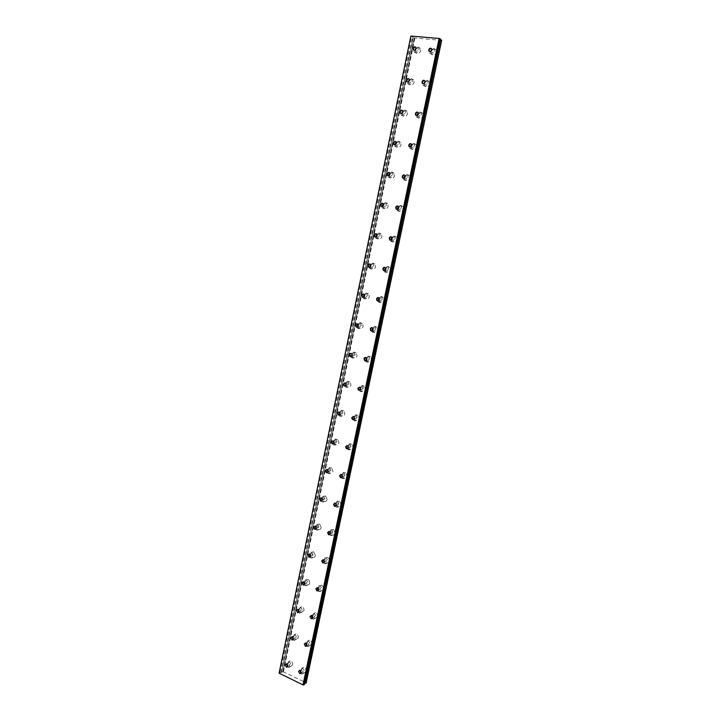 <?xml version="1.0" encoding="UTF-8"?>
<svg xmlns="http://www.w3.org/2000/svg" width="721" height="721" viewBox="0 0 721 721"><rect width="100%" height="100%" fill="white"/><g stroke="black" fill="none" stroke-linecap="round" stroke-linejoin="round"><path stroke-width="0.54" stroke-dasharray="3.6 2.7" d="M301.207 672.396L301.919 672.756L303.208 671.756L301.865 669.476L300.522 670.8M306.948 645.151L307.561 645.466L308.949 644.457L307.669 642.204L306.254 643.402M414.782 50.245L414.972 50.776C416.116 51.822 417.08 51.479 417.847 49.758L417.675 48.469L416.053 47.919M408.23 81.996L408.428 82.455C409.573 83.465 410.51 83.131 411.249 81.455L411.051 80.121L409.42 79.616M401.75 113.494L401.93 113.882C403.075 114.846 404.003 114.522 404.715 112.891L404.49 111.521L402.832 111.052M395.324 144.723L395.496 145.056C396.631 145.984 397.541 145.66 398.226 144.074L397.965 142.659L396.289 142.235M388.952 175.708L389.115 175.978C390.241 176.87 391.133 176.546 391.782 175.005L391.503 173.545L389.8 173.175M382.635 206.431L382.788 206.657C383.905 207.504 384.78 207.188 385.402 205.692L385.077 204.187L383.347 203.872M376.371 236.912L376.515 237.101C377.624 237.903 378.48 237.579 379.066 236.127L378.705 234.577L376.948 234.334M370.161 267.14L370.297 267.302C371.396 268.05 372.225 267.725 372.784 266.328L372.378 264.724L370.603 264.553M364.006 297.115L364.132 297.259C365.214 297.962 366.016 297.638 366.547 296.286L366.097 294.628L364.303 294.547M357.886 326.856L358.022 326.992C359.085 327.64 359.869 327.316 360.365 326.009L359.86 324.297L358.058 324.306M312.716 617.69L314.726 616.942L313.527 614.725L312.031 615.806M318.529 590.003L320.557 589.228L319.43 587.047L317.844 588.066M324.378 562.101L326.424 561.289L325.378 559.154L323.702 560.172M330.263 533.982L332.345 533.143L331.372 531.044L329.596 532.071M336.193 505.637L338.302 504.772L337.41 502.726L335.671 503.339M342.151 477.059L344.314 476.184L343.493 474.193L341.718 474.679M348.153 448.264L350.37 447.371L349.622 445.434L347.819 445.803M354.2 419.234L356.471 418.333L355.795 416.45L353.975 416.711M360.284 389.962L362.618 389.061L362.014 387.231L360.176 387.393M366.412 360.464L366.502 360.536C367.566 361.158 368.341 360.833 368.819 359.563L368.278 357.796L366.439 357.85M372.595 330.714L372.667 330.795C373.757 331.471 374.56 331.146 375.073 329.83L374.578 328.118L372.757 328.073M378.813 300.729L378.895 300.819C380.003 301.549 380.823 301.225 381.373 299.855L380.931 298.197L379.12 298.061M385.086 270.492L385.176 270.6C386.294 271.384 387.141 271.069 387.718 269.645L387.33 268.041L385.537 267.824M391.404 240.012L391.503 240.138C392.639 240.976 393.513 240.661 394.117 239.192L393.774 237.642L392.008 237.344M397.776 209.27L397.893 209.441C399.037 210.325 399.93 210.009 400.57 208.486L400.263 206.99L398.533 206.63M404.211 178.276L404.337 178.493C405.49 179.421 406.401 179.105 407.077 177.537L406.806 176.086L405.103 175.663M351.821 356.354L354.227 355.507L353.669 353.741L351.857 353.831M345.801 385.618L348.135 384.762L347.522 382.941L345.71 383.139M339.816 414.656L342.096 413.8L341.421 411.925L339.618 412.223M333.877 443.451L336.094 442.604L335.355 440.675L333.58 441.081M327.974 472.021L330.146 471.192L329.344 469.209L327.586 469.732M322.116 500.374L324.252 499.554L323.368 497.526L321.656 498.157M316.294 528.493L318.394 527.7L317.438 525.627L315.69 526.645M310.508 556.396L312.581 555.63L311.553 553.512L309.895 554.539M304.767 584.082L306.813 583.352L305.704 581.189L304.145 582.217M299.053 611.552L299.621 611.877L301.081 610.858L299.909 608.668L298.422 609.768M293.375 638.806L294.033 639.167L295.403 638.157L294.159 635.931L292.753 637.157M287.733 665.853L288.481 666.258L289.761 665.258L288.454 663.005L287.12 664.347M430.509 51.705L430.689 52.182C431.852 53.273 432.834 52.939 433.627 51.191L433.465 49.911L431.87 49.307M423.84 83.744L424.011 84.15C425.174 85.195 426.138 84.871 426.913 83.167L426.724 81.852L425.111 81.284M417.243 115.513L417.396 115.847C418.559 116.865 419.505 116.541 420.244 114.882L420.028 113.521L418.387 112.999M410.691 147.03L410.844 147.3C411.997 148.274 412.926 147.949 413.638 146.336L413.394 144.93L411.718 144.452M441.982 40.43L414.242 37.934L282.839 671.738L414.44 37.816L413.232 37.294L281.587 672.278L413.232 37.294M282.839 671.738L281.677 672.278M306.074 671.377L303.775 673.153C302.009 672.558 301.207 671.206 301.369 669.106L303.685 667.331C305.443 667.943 306.236 669.286 306.074 671.377M300.639 673.369L299.53 669.98L301.856 668.196C303.613 668.809 304.406 670.16 304.244 672.251L301.946 674.036L300.765 673.477M311.805 644.132L309.354 645.935C307.651 645.286 306.894 643.961 307.074 641.942L309.543 640.14C311.229 640.798 311.986 642.123 311.805 644.132M306.272 646.034L305.244 642.735L307.723 640.933C309.417 641.591 310.165 642.925 309.985 644.935L307.534 646.737L306.425 646.178M416.053 48.622C417.675 47.045 419.108 47.018 420.343 48.55L420.658 50.831C419.289 53.877 417.585 54.481 415.557 52.633L415.359 49.884M413.539 49.929L413.611 49.37C414.981 46.306 416.684 45.702 418.73 47.577L419.036 49.866C417.675 52.921 415.972 53.525 413.926 51.678L413.53 50.119M409.474 80.193C411.042 78.643 412.457 78.607 413.71 80.094L414.061 82.446C412.745 85.411 411.078 86.006 409.05 84.222L408.726 81.698M406.968 81.689L407.05 80.995C408.365 78.003 410.042 77.408 412.088 79.22L412.439 81.581C411.114 84.564 409.447 85.159 407.41 83.366L406.968 81.888M402.913 111.548C404.445 109.998 405.851 109.934 407.131 111.376L407.527 113.801C406.265 116.694 404.625 117.28 402.597 115.558L402.174 113.233M400.461 113.197L400.543 112.35C401.804 109.448 403.454 108.862 405.49 110.61L405.887 113.035C404.616 115.937 402.976 116.523 400.948 114.801L400.479 113.413M396.397 142.668C397.875 141.091 399.272 141.01 400.597 142.407L401.038 144.912C399.831 147.715 398.217 148.301 396.208 146.651L395.694 144.488M394.017 144.461L394.081 143.461C395.297 140.631 396.91 140.054 398.938 141.731L399.389 144.245C398.172 147.057 396.559 147.643 394.54 145.984L394.036 144.687M389.926 173.563C391.341 171.949 392.729 171.823 394.108 173.184L394.603 175.762C393.45 178.493 391.873 179.069 389.872 177.492L389.286 175.482M387.628 175.473L387.682 174.32C388.835 171.58 390.421 171.003 392.431 172.607L392.936 175.194C391.782 177.934 390.205 178.511 388.195 176.933L387.664 175.717M383.491 204.223C384.843 202.556 386.231 202.385 387.664 203.71L388.222 206.377C387.123 209.018 385.582 209.595 383.59 208.099L382.941 206.206M381.292 206.242L381.328 204.935C382.427 202.277 383.978 201.7 385.978 203.223L386.546 205.9C385.447 208.558 383.896 209.126 381.905 207.63L381.346 206.494M377.11 234.667C378.39 232.937 379.778 232.712 381.256 233.992L381.896 236.74C380.85 239.309 379.345 239.877 377.371 238.462L376.659 236.677M375.019 236.767L375.019 235.307C376.074 232.73 377.588 232.162 379.561 233.595L380.201 236.362C379.156 238.93 377.642 239.507 375.668 238.083L375.091 237.029M370.774 264.877C371.982 263.075 373.352 262.795 374.902 264.021L375.614 266.869C374.623 269.348 373.154 269.924 371.207 268.591L370.432 266.887M368.81 267.049L368.764 265.436C369.765 262.94 371.234 262.372 373.199 263.724L373.911 266.581C372.919 269.068 371.45 269.636 369.494 268.311L368.9 267.329M364.502 294.871C365.61 292.996 366.98 292.645 368.593 293.817L369.377 296.755C368.449 299.152 367.016 299.729 365.096 298.485L364.267 296.845M362.654 297.088L362.564 295.331C363.501 292.924 364.934 292.347 366.872 293.609L367.665 296.556C366.728 298.954 365.295 299.539 363.375 298.296L362.753 297.376M358.274 324.639C359.292 322.684 360.635 322.26 362.321 323.378L363.195 326.415C362.321 328.722 360.933 329.299 359.04 328.154L358.148 326.55M356.544 326.901L356.408 324.991C357.292 322.666 358.688 322.089 360.59 323.26L361.473 326.298C360.59 328.614 359.202 329.191 357.31 328.046L356.67 327.19M317.582 616.68L314.969 618.492C313.338 617.807 312.626 616.5 312.815 614.562L315.456 612.751C317.069 613.445 317.781 614.761 317.582 616.68M311.941 618.492L310.994 615.283L313.644 613.472C315.257 614.166 315.969 615.482 315.78 617.41L313.148 619.231L312.121 618.654M323.405 589.021C322.954 590.553 322.026 591.157 320.62 590.841C319.07 590.12 318.403 588.832 318.601 586.975C319.061 585.434 319.998 584.83 321.422 585.164C322.945 585.894 323.612 587.182 323.405 589.021M317.655 590.724L316.798 587.615C317.249 586.074 318.195 585.47 319.619 585.803C321.151 586.534 321.809 587.822 321.611 589.679C321.16 591.211 320.223 591.815 318.817 591.499L317.853 590.923M329.281 561.154C328.785 562.768 327.794 563.371 326.307 562.975C324.856 562.218 324.225 560.956 324.432 559.181C324.937 557.549 325.928 556.945 327.424 557.36C328.866 558.126 329.488 559.388 329.281 561.154M323.414 562.75L322.638 559.739C323.134 558.117 324.135 557.504 325.631 557.928C327.082 558.685 327.695 559.956 327.487 561.722C326.992 563.344 326 563.948 324.513 563.552L323.621 562.966M335.193 533.062C334.652 534.766 333.607 535.379 332.048 534.883L330.317 531.17C330.858 529.457 331.912 528.853 333.481 529.358L335.193 533.062M329.209 534.54L328.524 531.656C329.064 529.935 330.128 529.331 331.696 529.836L333.417 533.558C332.877 535.27 331.822 535.874 330.263 535.379L329.425 534.784M336.184 503.997L336.238 502.943C336.824 501.131 337.933 500.536 339.573 501.14L341.15 504.763C340.564 506.557 339.465 507.16 337.834 506.575L336.365 504.817M335.058 506.115L334.463 503.348C335.049 501.537 336.166 500.933 337.807 501.537L339.384 505.178C338.798 506.971 337.689 507.575 336.058 506.989L335.274 506.376M342.133 475.175L342.205 474.49C342.845 472.597 344.007 472.003 345.71 472.706L347.152 476.239C346.522 478.122 345.359 478.717 343.674 478.032L342.367 476.455M340.952 477.455L340.438 474.815C341.078 472.913 342.25 472.318 343.953 473.021L345.404 476.563C344.764 478.456 343.602 479.059 341.907 478.365L341.159 477.744M348.162 446.209L348.216 445.83C348.91 443.839 350.136 443.244 351.893 444.055L353.209 447.489C352.524 449.462 351.307 450.057 349.559 449.273L348.378 447.786M346.891 448.57L346.468 446.065C347.152 444.073 348.378 443.478 350.145 444.289L351.46 447.732C350.776 449.715 349.559 450.31 347.801 449.525L347.098 448.868M354.263 417.044L354.281 416.936C355.02 414.854 356.3 414.269 358.121 415.179L359.31 418.522C358.571 420.586 357.301 421.172 355.498 420.28L354.426 418.847M352.884 419.46L352.542 417.089C353.281 415.008 354.561 414.422 356.381 415.332L357.571 418.676C356.832 420.758 355.561 421.343 353.75 420.451L353.074 419.766M360.419 387.682C361.266 385.609 362.582 385.077 364.384 386.077L365.457 389.322C364.664 391.476 363.339 392.062 361.491 391.07L360.509 389.655M358.932 390.115L358.661 387.889C359.464 385.708 360.788 385.131 362.654 386.15L363.735 389.394C362.942 391.557 361.618 392.143 359.761 391.142L359.103 390.421M366.647 358.103C367.611 356.12 368.954 355.669 370.684 356.751L371.657 359.887C370.801 362.14 369.431 362.717 367.539 361.618L366.629 360.203M365.033 360.527L364.826 358.454C365.682 356.183 367.07 355.606 368.972 356.733L369.945 359.878C369.089 362.131 367.719 362.708 365.817 361.609L365.186 360.833M372.937 328.307C374.01 326.415 375.371 326.036 377.029 327.19L377.903 330.218C376.993 332.561 375.569 333.138 373.64 331.939L372.802 330.506M371.189 330.705L371.045 328.785C371.964 326.424 373.388 325.856 375.335 327.073L376.2 330.119C375.29 332.471 373.866 333.039 371.937 331.84L371.315 331.011M379.282 298.287C380.445 296.484 381.833 296.178 383.419 297.385L384.194 300.324C383.23 302.748 381.769 303.316 379.805 302.027L379.021 300.54M377.398 300.648L377.317 298.882C378.291 296.43 379.76 295.871 381.733 297.187L382.509 300.134C381.544 302.568 380.075 303.135 378.11 301.838L377.507 300.936M385.681 268.05C386.943 266.319 388.331 266.085 389.854 267.347L390.539 270.186C389.52 272.7 388.015 273.268 386.023 271.88L385.293 270.33M383.671 270.348L383.635 268.735C384.663 266.202 386.177 265.643 388.177 267.049L388.862 269.897C387.844 272.421 386.33 272.989 384.347 271.601L383.761 270.627M392.134 237.579C393.477 235.92 394.865 235.749 396.325 237.056L396.938 239.805C395.856 242.4 394.315 242.968 392.305 241.49L391.62 239.859M389.998 239.805L389.998 238.354C391.088 235.731 392.639 235.172 394.657 236.668L395.279 239.426C394.189 242.04 392.648 242.598 390.638 241.12L390.07 240.066M398.65 206.873C400.056 205.296 401.453 205.17 402.841 206.521L403.381 209.171C402.246 211.866 400.669 212.425 398.641 210.865L398.01 209.126M396.388 209.018L396.424 207.72C397.568 205.016 399.155 204.458 401.191 206.044L401.741 208.702C400.597 211.397 399.01 211.965 396.983 210.397L396.442 209.261M405.211 175.942C406.671 174.419 408.068 174.347 409.402 175.735L409.889 178.303C408.69 181.07 407.077 181.638 405.04 179.998L404.463 178.132M402.841 177.979L402.895 176.843C404.093 174.049 405.716 173.491 407.771 175.158L408.248 177.736C407.05 180.511 405.436 181.079 403.39 179.439L402.877 178.213M352.109 354.2C353.011 352.154 354.335 351.659 356.084 352.704L357.066 355.832C356.237 358.049 354.903 358.634 353.047 357.58L352.082 356.003M350.496 356.471L350.298 354.417C351.127 352.181 352.479 351.596 354.344 352.668L355.327 355.814C354.498 358.031 353.155 358.616 351.298 357.562L350.649 356.769M345.999 383.545C346.783 381.409 348.081 380.832 349.901 381.806L350.983 385.023C350.208 387.159 348.919 387.745 347.098 386.789L346.062 385.203M344.503 385.807L344.241 383.608C345.017 381.463 346.314 380.877 348.144 381.851L349.225 385.086C348.459 387.222 347.161 387.817 345.341 386.853L344.665 386.105M339.961 412.682L339.997 412.439C340.718 410.384 341.97 409.798 343.746 410.673L344.935 413.989C344.223 416.035 342.98 416.621 341.213 415.765L340.078 414.142M338.564 414.917L338.23 412.574C338.951 410.519 340.204 409.934 341.988 410.808L343.178 414.142C342.457 416.188 341.213 416.774 339.447 415.918L338.744 415.206M333.976 441.64L334.048 441.099C334.715 439.134 335.914 438.539 337.635 439.323L338.951 442.73C338.284 444.686 337.086 445.281 335.373 444.524L334.12 442.811M332.678 443.794L332.264 441.324C332.931 439.35 334.138 438.756 335.86 439.54L337.176 442.964C336.509 444.92 335.319 445.515 333.598 444.758L332.868 444.073M328.073 470.443L328.136 469.542C328.758 467.668 329.903 467.064 331.57 467.749L333.003 471.255C332.381 473.12 331.245 473.715 329.587 473.057L328.199 471.183M326.829 472.444L326.343 469.849C326.964 467.965 328.109 467.37 329.785 468.046L331.218 471.561C330.597 473.436 329.461 474.03 327.803 473.373L327.028 472.715M327.1 499.554C326.532 501.329 325.45 501.933 323.855 501.365L322.269 497.76C322.846 495.976 323.936 495.372 325.541 495.958L327.1 499.554M321.043 500.87L320.466 498.148C321.043 496.354 322.134 495.76 323.747 496.345L325.306 499.941C324.738 501.726 323.648 502.33 322.053 501.762L321.242 501.122M321.242 527.637C320.719 529.322 319.691 529.935 318.159 529.448L316.447 525.771C316.979 524.068 318.015 523.473 319.556 523.96L321.242 527.637M315.293 529.079L314.644 526.24C315.167 524.528 316.204 523.924 317.754 524.428L319.439 528.105C318.916 529.8 317.889 530.413 316.357 529.926L315.492 529.304M315.438 555.503C314.951 557.108 313.977 557.721 312.517 557.324C311.084 556.576 310.472 555.323 310.679 553.566C311.166 551.953 312.148 551.349 313.617 551.754L315.438 555.503M309.588 557.063L308.858 554.107C309.345 552.493 310.327 551.889 311.796 552.295L313.626 556.062C313.139 557.666 312.166 558.27 310.697 557.883L309.778 557.27M309.67 583.163C309.219 584.686 308.309 585.29 306.921 584.974C305.407 584.262 304.749 582.992 304.947 581.153C305.398 579.621 306.317 579.017 307.714 579.342C309.219 580.063 309.868 581.342 309.67 583.163M303.938 584.83L303.117 581.775C303.568 580.234 304.487 579.63 305.893 579.963C307.398 580.684 308.047 581.964 307.849 583.794C307.398 585.317 306.479 585.921 305.091 585.614L304.109 585.01M303.947 610.615L301.36 612.417C299.765 611.741 299.071 610.444 299.26 608.524L301.865 606.731C303.442 607.415 304.136 608.713 303.947 610.615M298.323 612.372L297.413 609.227L300.035 607.424C301.612 608.109 302.306 609.407 302.117 611.318L299.521 613.129L298.476 612.526M298.269 637.86L295.835 639.644C294.177 639.004 293.429 637.688 293.609 635.697L296.061 633.912C297.71 634.561 298.449 635.877 298.269 637.86M292.744 639.716L291.762 636.472L294.213 634.678C295.871 635.327 296.601 636.652 296.43 638.635L293.997 640.428L292.879 639.842M292.627 664.897L290.356 666.664C288.625 666.069 287.841 664.735 288.003 662.671L290.302 660.905C292.023 661.508 292.798 662.842 292.627 664.897M287.21 666.844L286.147 663.509L288.445 661.743C290.166 662.347 290.942 663.68 290.779 665.744L288.499 667.52L287.309 666.934M431.897 49.857C433.555 48.424 434.97 48.478 436.133 50.01L436.421 52.263C435.006 55.364 433.267 55.959 431.203 54.039L430.978 51.461M429.238 51.308L429.31 50.794C430.734 47.676 432.483 47.09 434.556 49.028L434.844 51.299C433.42 54.408 431.681 55.003 429.608 53.075L429.229 51.497M425.165 81.734C426.778 80.31 428.184 80.346 429.383 81.834L429.707 84.159C428.346 87.178 426.634 87.764 424.57 85.907L424.236 83.546M422.551 83.357L422.623 82.699C423.993 79.652 425.714 79.076 427.787 80.959L428.112 83.294C426.751 86.322 425.03 86.908 422.966 85.051L422.551 83.555M418.477 113.368C420.037 111.935 421.443 111.935 422.668 113.395L423.047 115.793C421.74 118.74 420.055 119.307 418 117.523L417.576 115.342M415.918 115.153L415.999 114.333C417.306 111.376 419 110.809 421.064 112.62L421.434 115.036C420.127 117.983 418.441 118.559 416.387 116.766L415.927 115.36M411.817 144.777C413.34 143.299 414.737 143.272 416.017 144.687L416.441 147.174C415.188 150.031 413.539 150.599 411.493 148.886L410.979 146.868M409.348 146.696L409.42 145.714C410.673 142.839 412.331 142.271 414.395 144.02L414.818 146.507C413.566 149.373 411.907 149.95 409.861 148.229L409.366 146.913M279.018 672.918L281.587 672.278M282.848 671.693L306.461 682.895M304.758 683.337L440.387 39.682L305.001 683.093M304.713 683.769L304.568 684.418M413.133 37.258L410.718 36.131M414.863 38.213L283.506 671.548M306.398 682.742L441.874 40.484M280.108 672.414L411.673 36.717M414.557 38.132L283.209 671.521M440.198 39.285L304.388 683.923M281.1 672.504L412.709 36.996M300.99 673.198L301.919 672.756M306.722 645.836L307.561 645.466M414.242 50.344L414.972 50.776M407.762 82.104L408.428 82.455M401.345 113.603L401.93 113.882M394.973 144.84L395.496 145.056M388.655 175.825L389.115 175.978M312.508 618.267L313.247 617.969M318.331 590.481L318.979 590.247M324.189 562.497L324.747 562.317M330.092 534.297L330.569 534.162M321.926 500.68L322.413 500.572M316.086 528.872L316.645 528.718M310.291 556.846L310.931 556.657M304.532 584.623L305.253 584.37M298.818 612.183L299.621 611.877M293.141 639.545L294.033 639.167M287.499 666.709L288.481 666.258M430.013 51.777L430.689 52.182M423.425 83.825L424.011 84.15M416.882 115.612L417.396 115.847M282.938 672.017L414.44 37.816M301.946 674.036L303.775 673.153M307.534 646.737L309.354 645.935M413.926 51.678L415.557 52.633M407.41 83.366L409.05 84.222M400.948 114.801L402.597 115.558M394.54 145.984L396.208 146.651M388.195 176.933L389.872 177.492M381.905 207.63L383.59 208.099M375.668 238.083L377.371 238.462M369.494 268.311L371.207 268.591M363.375 298.296L365.096 298.485M357.31 328.046L359.04 328.154M313.148 619.231L314.969 618.492M318.817 591.499L320.62 590.841M324.513 563.552L326.307 562.975M330.263 535.379L332.048 534.883M336.058 506.989L337.834 506.575M341.907 478.365L343.674 478.032M347.801 449.525L349.559 449.273M353.75 420.451L355.498 420.28M359.761 391.142L361.491 391.07M365.817 361.609L367.539 361.618M371.937 331.84L373.64 331.939M378.11 301.838L379.805 302.027M384.347 271.601L386.023 271.88M390.638 241.12L392.305 241.49M396.983 210.397L398.641 210.865M403.39 179.439L405.04 179.998M351.298 357.562L353.047 357.58M345.341 386.853L347.098 386.789M339.447 415.918L341.213 415.765M333.598 444.758L335.373 444.524M327.803 473.373L329.587 473.057M322.053 501.762L323.855 501.365M316.357 529.926L318.159 529.448M310.697 557.883L312.517 557.324M305.091 585.614L306.921 584.974M299.521 613.129L301.36 612.417M293.997 640.428L295.835 639.644M288.499 667.52L290.356 666.664M429.608 53.075L431.203 54.039M422.966 85.051L424.57 85.907M416.387 116.766L418 117.523M409.861 148.229L411.493 148.886M299.819 670.44L301.865 669.476M305.632 643.087L307.669 642.204M415.864 47.388L417.675 48.469M409.231 79.157L411.051 80.121M402.651 110.655L404.49 111.521M396.117 141.911L397.965 142.659M389.628 172.905L391.503 173.545M383.193 203.646L385.077 204.187M376.813 234.145L378.705 234.577M370.468 264.391L372.378 264.724M364.177 294.402L366.097 294.628M357.922 324.171L359.86 324.297M311.499 615.527L313.527 614.725M317.42 587.759L319.43 587.047M323.378 559.784L325.378 559.154M329.38 531.584L331.372 531.044M335.436 503.177L337.41 502.726M341.529 474.553L343.493 474.193M347.666 445.695L349.622 445.434M353.858 416.621L355.795 416.45M360.085 387.312L362.014 387.231M366.358 357.769L368.278 357.796M372.676 327.992L374.578 328.118M379.039 297.98L380.931 298.197M385.456 267.716L387.33 268.041M391.909 237.209L393.774 237.642M398.416 206.458L400.263 206.99M404.968 175.446L406.806 176.086M351.722 353.705L353.669 353.741M345.566 383.004L347.522 382.941M339.447 412.079L341.421 411.925M333.372 440.928L335.355 440.675M327.343 469.551L329.344 469.209M321.359 497.959L323.368 497.526M315.419 526.141L317.438 525.627M309.516 554.116L311.553 553.512M303.667 581.883L305.704 581.189M297.854 609.443L299.909 608.668M292.095 636.796L294.159 635.931M286.381 663.942L288.454 663.005M431.699 48.821L433.465 49.911M424.939 80.878L426.724 81.852M418.225 112.665L420.028 113.521M411.574 144.182L413.394 144.93M282.83 671.711L414.224 37.916M301.856 668.196L303.685 667.331M307.723 640.933L309.543 640.14M418.73 47.577L420.343 48.55M412.088 79.22L413.71 80.094M405.49 110.61L407.131 111.376M398.938 141.731L400.597 142.407M392.431 172.607L394.108 173.184M385.978 203.223L387.664 203.71M379.561 233.595L381.256 233.992M373.199 263.724L374.902 264.021M366.872 293.609L368.593 293.817M360.59 323.26L362.321 323.378M313.644 613.472L315.456 612.751M319.619 585.803L321.422 585.164M325.631 557.928L327.424 557.36M331.696 529.836L333.481 529.358M337.807 501.537L339.573 501.14M343.953 473.021L345.71 472.706M350.145 444.289L351.893 444.055M356.381 415.332L358.121 415.179M362.654 386.15L364.384 386.077M368.972 356.733L370.684 356.751M375.335 327.073L377.029 327.19M381.733 297.187L383.419 297.385M388.177 267.049L389.854 267.347M394.657 236.668L396.325 237.056M401.191 206.044L402.841 206.521M407.771 175.158L409.402 175.735M354.344 352.668L356.084 352.704M348.144 381.851L349.901 381.806M341.988 410.808L343.746 410.673M335.86 439.54L337.635 439.323M329.785 468.046L331.57 467.749M323.747 496.345L325.541 495.958M317.754 524.428L319.556 523.96M311.796 552.295L313.617 551.754M305.893 579.963L307.714 579.342M300.035 607.424L301.865 606.731M294.213 634.678L296.061 633.912M288.445 661.743L290.302 660.905M434.556 49.028L436.133 50.01M427.787 80.959L429.383 81.834M421.064 112.62L422.668 113.395M414.395 144.02L416.017 144.687"/><path stroke-width="1.08" d="M300.522 670.8L301.207 672.396M298.512 671.449L299.873 673.738L301.171 672.729L299.819 670.44L298.512 671.449M306.254 643.402L306.948 645.151M304.244 644.105L305.524 646.367L306.912 645.349L305.632 643.087L304.244 644.105M416.053 47.919L414.782 50.245M412.98 48.406L413.16 49.704C414.305 50.749 415.269 50.407 416.044 48.677L415.864 47.388C414.71 46.333 413.755 46.676 412.98 48.406M409.42 79.616L408.23 81.996M406.392 80.157L406.599 81.491C407.744 82.509 408.69 82.167 409.429 80.491L409.231 79.157C408.086 78.138 407.14 78.472 406.392 80.157M402.832 111.052L401.75 113.494M399.858 111.647L400.092 113.026C401.236 114.008 402.165 113.675 402.877 112.034L402.651 110.655C401.507 109.682 400.57 110.007 399.858 111.647M396.289 142.235L395.243 143.632L395.324 144.723M393.378 142.884L393.639 144.308C394.775 145.245 395.685 144.921 396.37 143.326L396.117 141.911C394.973 140.965 394.063 141.289 393.378 142.884M389.8 173.175L388.826 174.518L388.952 175.708M386.952 173.878L387.24 175.347C388.376 176.239 389.268 175.915 389.917 174.365L389.628 172.905C388.502 172.004 387.601 172.328 386.952 173.878M383.347 203.872L382.463 205.152L382.635 206.431M380.571 204.611L380.904 206.134C382.022 206.981 382.896 206.657 383.518 205.161L383.193 203.646C382.076 202.79 381.202 203.115 380.571 204.611M376.948 234.334L376.155 235.542L376.371 236.912M374.253 235.109L374.614 236.677C375.731 237.479 376.578 237.155 377.173 235.704L376.813 234.145C375.695 233.334 374.839 233.658 374.253 235.109M370.603 264.553L369.891 265.689L370.161 267.14M367.971 265.364L368.386 266.977C369.485 267.734 370.315 267.41 370.873 266.004L370.468 264.391C369.368 263.634 368.53 263.949 367.971 265.364M364.303 294.547L363.672 295.601L364.006 297.115M361.753 295.376L362.203 297.043C363.294 297.746 364.096 297.422 364.628 296.061L364.177 294.402C363.087 293.69 362.275 294.015 361.753 295.376M358.058 324.306L357.517 325.27L357.886 326.856M355.57 325.144L356.075 326.865C357.147 327.523 357.931 327.19 358.427 325.883L357.922 324.171C356.859 323.513 356.066 323.837 355.57 325.144M312.031 615.806L312.716 617.69M310.012 616.554L311.229 618.78L312.707 617.753L311.499 615.527L310.012 616.554M317.844 588.066L318.529 590.003M315.834 588.787L316.961 590.977L318.547 589.949L317.42 587.759L315.834 588.787M323.702 560.172L324.378 562.101M321.692 560.812L322.747 562.957L324.423 561.929L323.378 559.784L321.692 560.812M329.596 532.071L330.263 533.982M327.595 532.612L328.578 534.721L330.353 533.693L329.38 531.584L327.595 532.612M335.671 503.339L336.193 505.637M333.553 504.195L334.454 506.25L336.328 505.232L335.436 503.177L333.553 504.195M341.718 474.679L342.151 477.059M339.555 475.563L340.375 477.563L342.349 476.545L341.529 474.553L339.555 475.563M347.819 445.803L348.153 448.264M345.593 446.705L346.35 448.651L348.414 447.642L347.666 445.695L345.593 446.705M353.975 416.711L354.2 419.234M351.695 417.612L352.371 419.505L354.534 418.513L353.858 416.621L351.695 417.612M360.176 387.393L360.284 389.962M357.832 388.295L358.445 390.133L360.689 389.142L360.085 387.312L357.832 388.295M366.439 357.85L365.944 358.761L366.412 360.464M364.024 358.743L364.583 360.527C365.646 361.149 366.421 360.824 366.908 359.545L366.358 357.769C365.286 357.138 364.502 357.463 364.024 358.743M372.757 328.073L372.171 329.073L372.595 330.714M370.261 328.956L370.765 330.687C371.856 331.363 372.658 331.038 373.172 329.713L372.676 327.992C371.585 327.307 370.774 327.631 370.261 328.956M379.12 298.061L378.453 299.152L378.813 300.729M376.551 298.936L377.002 300.603C378.11 301.342 378.931 301.017 379.48 299.639L379.039 297.98C377.93 297.232 377.101 297.557 376.551 298.936M385.537 267.824L384.78 268.987L385.086 270.492M382.896 268.672L383.293 270.285C384.41 271.069 385.266 270.754 385.843 269.33L385.456 267.716C384.329 266.923 383.473 267.239 382.896 268.672M392.008 237.344L391.152 238.588L391.404 240.012M389.286 238.164L389.637 239.723C390.773 240.562 391.647 240.246 392.26 238.768L391.909 237.209C390.773 236.371 389.899 236.686 389.286 238.164M398.533 206.63L397.577 207.936L397.776 209.27M395.73 207.405L396.045 208.919C397.19 209.802 398.082 209.487 398.722 207.963L398.416 206.458C397.271 205.566 396.37 205.882 395.73 207.405M405.103 175.663L404.066 177.042L404.211 178.276M402.228 176.402L402.498 177.862C403.652 178.799 404.571 178.475 405.247 176.906L404.968 175.446C403.814 174.509 402.904 174.824 402.228 176.402M351.857 353.831L351.821 356.354M349.442 354.687L350.009 356.462L352.281 355.471L351.722 353.705C350.667 353.101 349.91 353.425 349.442 354.687M345.71 383.139L345.801 385.618M343.367 383.996L343.98 385.825L346.179 384.834L345.566 383.004L343.367 383.996M339.618 412.223L339.816 414.656M337.329 413.079L338.014 414.963L340.123 413.962L339.447 412.079L337.329 413.079M333.58 441.081L333.877 443.451M331.345 441.928L332.093 443.866L334.111 442.856L333.372 440.928L331.345 441.928M327.586 469.732L327.974 472.021M325.405 470.561L326.225 472.552L328.154 471.534L327.343 469.551L325.405 470.561M321.656 498.157L322.116 500.374M319.511 498.977L320.403 501.014L322.242 499.986L321.359 497.959L319.511 498.977M315.69 526.645L316.294 528.493M313.662 527.168L314.626 529.25L316.375 528.223L315.419 526.141L313.662 527.168M309.895 554.539L310.508 556.396M307.867 555.143L308.903 557.27L310.553 556.242L309.516 554.116L307.867 555.143M304.145 582.217L304.767 584.082M302.099 582.91L303.217 585.073L304.767 584.046L303.667 581.883L302.099 582.91M298.422 609.768L299.053 611.552M296.385 610.462L297.575 612.661L299.035 611.642L297.854 609.443L296.385 610.462M292.753 637.157L293.375 638.806M290.716 637.806L291.969 640.041L293.348 639.031L292.095 636.796L290.716 637.806M287.12 664.347L287.733 665.853M285.083 664.942L286.408 667.204L287.697 666.204L286.381 663.942L285.083 664.942M431.87 49.307L430.509 51.705M428.743 49.821L428.905 51.11C430.077 52.2 431.059 51.867 431.861 50.11L431.699 48.821C430.527 47.73 429.545 48.064 428.743 49.821M425.111 81.284L423.84 83.744M422.028 81.861L422.218 83.185C423.389 84.24 424.354 83.906 425.12 82.194L424.939 80.878C423.768 79.815 422.803 80.148 422.028 81.861M418.387 112.999L417.18 114.486L417.243 115.513M415.377 113.63L415.593 114.999C416.756 116.018 417.702 115.693 418.441 114.026L418.225 112.665C417.062 111.638 416.116 111.962 415.377 113.63M411.718 144.452L410.6 145.894L410.691 147.03M408.771 145.146L409.014 146.561C410.177 147.535 411.105 147.21 411.817 145.588L411.574 144.182C410.411 143.2 409.483 143.524 408.771 145.146M402.174 113.233L402.913 111.548M395.694 144.488L396.397 142.668M389.286 175.482L389.926 173.563M382.941 206.206L383.491 204.223M376.659 236.677L377.11 234.667M370.432 266.887L370.774 264.877M364.267 296.845L364.502 294.871M358.148 326.55L358.274 324.639M336.365 504.817L336.184 503.997M342.367 476.455L342.133 475.175M348.378 447.786L348.162 446.209M354.426 418.847L354.263 417.044M360.509 389.655L360.419 387.682M366.629 360.203L366.647 358.103M372.802 330.506L372.937 328.307M379.021 300.54L379.282 298.287M385.293 270.33L385.681 268.05M391.62 239.859L392.134 237.579M398.01 209.126L398.65 206.873M404.463 178.132L405.211 175.942M352.082 356.003L352.109 354.2M346.062 385.203L345.999 383.545M340.078 414.142L339.961 412.682M334.12 442.811L333.976 441.64M328.199 471.183L328.073 470.443M417.576 115.342L418.477 113.368M410.979 146.868L411.817 144.777M439.116 38.393L303.009 684.905L279.099 673.162L410.88 36.05L439.639 38.537L303.505 684.95L304.568 684.418L440.549 39.123L439.639 38.537M441.676 40.241L306.101 683.066M305.001 683.093L306.01 683.075M440.477 39.466L304.875 683.643M303.009 684.905L303.505 684.95M410.88 36.05L279.099 673.162M440.603 39.574L304.884 683.67M440.558 39.871L441.576 40.205M415.359 49.884L416.053 48.622M408.726 81.698L409.474 80.193M430.978 51.461L431.897 49.857M424.236 83.546L425.165 81.734M299.873 673.738L300.99 673.198M305.524 646.367L306.722 645.836M413.16 49.704L414.242 50.344M406.599 81.491L407.762 82.104M400.092 113.026L401.345 113.603M393.639 144.308L394.973 144.84M387.24 175.347L388.655 175.825M380.904 206.134L382.391 206.548M374.614 236.677L376.164 237.02M368.386 266.977L369.981 267.248M362.203 297.043L363.844 297.232M356.075 326.865L357.742 326.974M311.229 618.78L312.508 618.267M316.961 590.977L318.331 590.481M322.747 562.957L324.189 562.497M328.578 534.721L330.092 534.297M334.454 506.25L336.04 505.881M340.375 477.563L342.015 477.257M346.35 448.651L348.045 448.408M352.371 419.505L354.101 419.343M358.445 390.133L360.194 390.052M364.583 360.527L366.331 360.536M370.765 330.687L372.505 330.786M377.002 300.603L378.714 300.792M383.293 270.285L384.969 270.564M389.637 239.723L391.26 240.084M396.045 208.919L397.595 209.351M402.498 177.862L403.976 178.366M350.009 356.462L351.677 356.489M343.98 385.825L345.656 385.771M338.014 414.963L339.663 414.827M332.093 443.866L333.715 443.658M326.225 472.552L327.803 472.273M320.403 501.014L321.926 500.68M314.626 529.25L316.086 528.872M308.903 557.27L310.291 556.846M303.217 585.073L304.532 584.623M297.575 612.661L298.818 612.183M291.969 640.041L293.141 639.545M286.408 667.204L287.499 666.709M428.905 51.11L430.013 51.777M422.218 83.185L423.425 83.825M415.593 114.999L416.882 115.612M409.014 146.561L410.402 147.12"/></g></svg>
